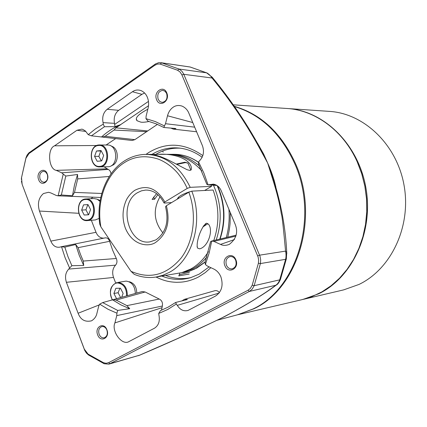 <?xml version="1.0" encoding="UTF-8"?>
<svg xmlns="http://www.w3.org/2000/svg" width="427" height="427" viewBox="0 0 427 427"><rect width="100%" height="100%" fill="white"/><g stroke="black" fill="none" stroke-linecap="round" stroke-linejoin="round"><path stroke-width="0.64" d="M303.629 299.274L343.666 289.88L359.016 284.435C391.233 268.999 411.398 226.411 404.102 185.569C397.009 144.684 364.05 113.294 329.196 111.367L288.044 108.559M287.286 108.511L287.35 108.517C323.746 110.497 358.413 144.102 365.939 187.981C373.678 231.813 352.547 277.411 318.873 293.728L302.828 299.46M205.077 262.13L196.746 268.065L188.44 271.513L155.956 277.043C148.548 278.164 141.294 277.256 134.201 274.321L131.004 271.321L100.895 226.881C96.224 201.763 105.827 174.419 123.969 162.911C134.163 156.17 145.788 154.969 158.849 159.298C166.002 162.287 172.284 166.893 177.707 173.106C183.194 180.199 184.224 182.158 187.25 188.392L190.212 187.341L211.573 186.332L210.986 185.062M171.574 202.601L164.566 203.065L164.027 202.996L164.838 201.982C156.858 188.243 146.872 184.336 134.889 190.261C131.639 192.417 128.895 195.443 126.659 199.34C122.319 208.723 121.887 218.346 125.362 228.205C133.075 246.502 149.402 246.971 155.695 242.376C166.93 234.161 170.49 221.949 166.359 205.745L188.814 192.203C197.087 214.124 193.858 241.191 181.171 257.988C166.615 275.105 149.893 279.546 131.004 271.321M206.892 256.873C202.873 261.868 198.277 265.797 193.111 268.663L183.978 272.341L181.582 272.725L190.736 269.037C197.749 265.124 203.636 259.354 208.387 251.727M169.391 154.344L170.512 154.323C180.984 154.36 190.65 158.268 199.5 166.055M213.468 185.233C221.421 203.257 222.334 221.501 216.206 239.958M213.762 240.545C219.467 223.876 219.254 207.036 213.105 190.026L191.771 191.147L188.814 192.203M199.681 248.829L197.674 248.178C195.449 243.982 200.759 226.625 206.599 223.172L208.84 224.602C213.351 231.092 207.901 246.95 199.681 248.829M189.898 170.442L187.047 169.706L167.122 159.346L160.995 156.81L153.539 154.473L158.054 154.355C173.463 153.09 190.458 158.903 191.408 167.96L191.2 169.807L189.898 170.442M201.811 170.891C191.995 159.97 180.754 154.451 168.083 154.328L158.903 154.35M205.43 223.652L205.494 223.689C205.979 224.079 205.296 224.837 203.444 225.958M156.586 193.65L152.108 199.393L154.558 199.244L157.857 194.68M159.981 196.81C152.829 209.508 153.805 221.538 162.917 232.912M202.846 226.972L207.949 223.593M187.25 188.392L164.838 201.982M124.06 161.155C106.003 172.775 96.144 199.158 99.747 224.127L100.895 226.881M166.359 205.745L165.527 206.737C169.119 221.49 165.975 232.496 156.111 239.755M189.593 191.792C181.891 194.397 177.872 196.799 177.541 198.998M211.573 186.332L204.656 190.469M183.861 272.047L183.978 272.341M153.64 196.97L154.558 199.244M98.706 144.988L107.572 145.025C117.889 144.518 118.615 166.375 108.303 166.727L99.721 166.893C89.168 167.635 88.138 145.559 98.706 144.988L99.432 144.95C109.792 144.438 110.534 166.514 100.174 166.872L99.721 166.893M103.654 155.487L101.717 160.867L97.18 161.294L94.586 156.373L96.497 151.009L101.034 150.55L103.654 155.487M101.338 160.904L98.856 156.351L100.767 151.014L96.497 151.009M98.856 156.351L94.586 156.373M111.426 165.617C119.336 164.032 119.154 147.657 111.201 146.13M93.887 198.534L97.191 199.19L100.009 201.437M99.181 218.378L95.312 219.948M90.54 209.54L88.651 214.776L84.204 215.043L81.653 210.1L83.527 204.88L87.973 204.586L90.54 209.54M83.527 204.88L87.813 204.613L85.939 209.806L88.485 214.722L84.204 215.043M85.939 209.806L81.653 210.1M98.867 218.624L99.187 218.512M100.169 200.493L97.532 199.366M127.337 295.703C127.299 287.819 124.225 283.379 118.114 282.391L126.109 281.11C131.868 281.932 134.948 286.047 135.348 293.461M116.923 298.612L116.539 298.617L113.897 293.466L115.856 288.289L120.473 288.241L123.136 293.402L121.658 297.293M117.601 298.425L116.539 298.617M119.918 288.246L118.092 292.741L113.897 293.466M120.644 297.576L118.092 292.741M136.763 293.061C136.592 286.923 134.142 283.149 129.408 281.745L129.226 281.804M61.531 246.774L64.813 247.126L75.686 244.522L79.209 255.261L83.703 265.461L71.88 265.701L69.601 268.017L65.085 257.657L61.531 246.774L59.641 247.18C55.745 247.703 52.809 245.68 50.829 241.116L39.46 211.045C37.288 203.546 38.627 197.706 43.469 193.532L48.55 192.278L50.941 192.972L56.364 195.507L58.147 195.769L63.239 174.083L61.685 172.807L56.22 170.346C48.459 169.092 47.082 148.585 54.576 145.804L76.951 130.272L81.84 129.141L82.795 129.392L85.411 130.988L88.24 134.67L95.488 128.874L103.27 124.15L103.062 122.624C101.994 116.918 103.366 112.472 107.182 109.28L132.455 91.736C134.948 89.953 137.766 89.558 140.91 90.551C143.947 91.885 146.103 94.148 147.374 97.345C148.74 100.82 148.975 104.455 148.084 108.245L146.125 116.096L145.965 118.658L155.327 121.572L164.438 125.938L165.495 123.702L167.512 115.765C168.526 111.981 170.432 109.12 173.218 107.182C175.807 105.41 178.737 105.042 182.009 106.088C185.233 107.497 187.517 109.872 188.873 113.214L202.494 145.885C204.437 151.708 203.471 156.645 199.596 160.691L198.566 161.929L203.871 173.015L208.066 184.854L213.436 184.133C217.028 184.864 219.606 187.058 221.17 190.698L235.234 224.437C238.282 232.224 236.302 238.874 229.299 244.388C225.952 245.68 223.027 245.685 220.529 244.404L213.879 241.41L211.712 241.058L209.129 253.072L205.376 264.484L207.228 265.968L213.815 269.047C216.964 270.59 219.329 273.2 220.898 276.872C223.508 285.353 221.736 291.737 215.582 296.028L188.035 310.445C183.647 311.55 180.071 309.853 177.306 305.358L176.324 304.029L167.742 309.468L158.711 313.45L158.94 315.158C160.082 321.131 158.62 325.465 154.558 328.155L129.098 341.499C121.962 346.18 111.116 330.92 114.911 322.892L116.758 315.612L116.907 313.172L108.079 309.287L99.667 304.152L98.712 306.148L96.913 313.359C96.262 316.508 94.463 318.996 91.517 320.832C85.048 322.294 80.575 319.77 78.109 313.253L66.404 282.3C64.739 276.909 65.518 272.501 68.742 269.079L69.601 268.017M238.17 314.619L253.019 308.972C297.352 288.604 319.086 216.516 294.406 162.965C280.651 133.299 260.646 114.484 234.386 106.52M257.657 143.424L263.651 154.072L267.644 163.002C271.054 170.624 272.223 174.211 274.31 180.813L275.906 187.111M230.415 313.429L221.277 318.195M149.087 121.481C145.292 122.207 142.554 122.426 140.873 122.149L137.078 120.745C134.612 118.114 138.204 114.271 147.843 109.216M156.01 277.038C162.9 280.293 168.211 282.023 176.532 282.306C181.443 282.199 183.498 282.076 188.424 280.891C192.7 279.653 196.19 278.265 198.897 276.733L205.184 272.661L210.869 267.67M227.698 237.198C229.059 232.096 230.025 225.168 230.094 223.081L230.292 212.582M91.079 198.688L92.883 197.173M115.642 282.909L113.529 277.454C111.949 272.565 112.616 268.466 115.53 265.162C117.121 263.315 117.382 261.089 116.309 258.495L83.27 261.062L80.5 254.476L78.136 247.665L109.606 241.308C108.682 238.757 107.177 237.62 105.079 237.898L60.928 246.806M116.309 258.495L112.595 250.099L109.606 241.308M156.912 153.725L156.191 154.36M156.634 99.747C153.053 91.842 163.616 84.589 166.76 92.883C170.368 100.889 159.698 108.026 156.634 99.747M166.647 93.492L165.046 91.277L162.783 90.348C158.561 91.143 157.013 94.111 158.145 99.251L159.767 101.487L162.068 102.405C166.258 101.578 167.784 98.605 166.647 93.492M224.922 265.786C221.079 257.289 232.507 250.996 235.875 259.84C239.739 268.444 228.194 274.609 224.922 265.786M235.651 260.219C234.412 257.598 232.576 256.376 230.148 256.558C226.465 257.812 225.232 260.694 226.454 265.204C227.708 267.862 229.571 269.079 232.037 268.866C235.672 267.58 236.878 264.697 235.651 260.219M97.666 334.837C94.362 326.906 104.012 321.59 106.915 329.82C110.235 337.842 100.5 343.046 97.666 334.837M106.889 330.071C105.736 327.477 104.076 326.303 101.909 326.554C99 327.733 98.071 330.311 99.123 334.282C100.281 336.903 101.957 338.072 104.151 337.8C107.028 336.604 107.94 334.026 106.889 330.071M38.66 179.708C35.558 172.289 44.525 166.13 47.253 173.885C50.37 181.395 41.318 187.448 38.66 179.708M47.306 174.333L45.726 172.054L43.522 171.248C40.229 172.15 39.081 174.814 40.09 179.223L41.681 181.523L43.917 182.324C47.183 181.395 48.315 178.732 47.306 174.333M180.365 148.185C171.643 147.774 163.461 149.829 155.818 154.36M229.182 314.117L221.869 317.912M274.171 181.555L273.819 180.391M259.552 146.989L267.644 163.002L271.679 173.842M259.579 147.037L262.909 153.234L259.109 146.146L258.5 146.247L267.644 163.002L272.901 179.874L273.766 180.327C281.372 204.944 285.69 229.011 286.725 252.522L286.811 253.654M237.097 309.74L225.04 316.375L210.041 323.57M277.427 284.19L276.44 284.942C266.891 292.175 253.681 300.496 236.798 309.906L227.105 315.275M280.56 279.119L280.411 279.525C278.938 282.701 277.614 284.51 276.44 284.942L275.767 285.257C266.122 292.554 253.024 300.811 236.473 310.029M162.527 151.067L163.215 152.113M259.173 146.269L259.109 146.146C245.658 121.812 230.052 98.872 212.294 77.33L212.032 78.002C229.705 99.432 245.194 122.175 258.5 146.247M212.16 77.159L206.54 72.809C208.515 73.7 210.346 75.43 212.032 78.002L183.797 74.314L260.027 256.317L260.683 259.942L260.401 263.566L254.156 285.69L252.24 289.116L249.389 291.433L109.963 363.697L108.826 364.151L104.156 363.74L88.538 355.002L86.393 353.049L84.727 350.402L22.22 184.571L21.425 181.139M209.732 323.687L177.573 338.579L139.736 355.136M286.4 258.703L280.411 279.525L279.717 279.861C278.858 282.268 277.539 284.062 275.767 285.257L249.389 291.433L248.034 290.248L250.526 288.209L252.208 285.204L258.394 263.262L258.645 260.075L258.063 256.899L181.923 74.922L180.157 72.11L177.691 70.284L160.029 64.029L157.6 64.034L154.9 65.214L29.031 153.517L25.924 158.236L21.521 177.691L25.978 157.744L27.136 155.017L28.849 152.903L155.631 63.836L158.785 62.662L161.561 62.828L178.972 69.035L181.779 71.106L183.567 73.796L183.797 74.314L181.923 74.922M272.901 179.874C276.963 192.673 279.781 204.079 281.356 214.087C281.959 214.717 283.363 227.063 285.556 251.124L286.725 252.522L286.325 259.029L285.62 259.322L279.717 279.861L254.156 285.69L252.208 285.204M21.355 179.356L21.547 177.338M22.22 184.571L84.3 349.131L88.015 354.052L103.51 362.71L106.109 363.292L108.607 362.672L248.034 290.248M108.607 362.672L109.963 363.697L139.624 355.184L108.826 364.151M257.695 255.896L259.6 255.17L285.556 251.124C286.17 253.964 286.191 256.696 285.62 259.322L260.401 263.566L258.394 263.262M102.651 137.104L132.124 140.483L134.847 139.656L157.424 124.364M106.088 145.009L115.674 138.588M111.047 173.832L110.556 171.814L109.488 170.213L104.081 166.818M103.788 238.159C100.281 238.175 97.692 236.227 96.011 232.309L91.341 220.268M161.47 310.237L162.356 306.026C162.879 302.711 161.844 300.384 159.239 299.044L145.159 291.993L142.234 291.529L113.486 299.573M219.414 292.671C218.09 290.931 216.516 290.296 214.706 290.755L184.731 299.247M189.172 274.07L178.801 275.901L179.687 273.798L179.537 273.243M160.83 62.678L190.084 67.002L206.54 72.809L178.972 69.035L177.691 70.284M22.113 184.042L21.521 177.691M107.182 109.28L118.647 110.331C114.895 113.433 113.513 117.767 114.5 123.344L115.018 126.632L120.83 124.561L115.984 127.838L147.496 130.924M134.847 139.656L105.079 136.288L114.073 130.054L146.498 131.681M105.079 136.288L102.411 137.072L91.41 135.813L88.24 134.67M63.239 174.083L65.811 176.063L77.543 174.478L77.703 178.897L109.253 176.484M101.77 193.468L74.485 192.401L77.703 178.897M74.485 192.401L72.467 195.796L61.355 194.979L58.147 195.769M75.686 244.522L78.136 247.665M83.27 261.062L83.703 265.461M68.742 269.079L115.53 265.162M99.667 304.152L102.656 302.594L113.256 299.637L116.123 300.069L145.159 291.993M159.239 299.044L126.936 305.636L116.123 300.069M126.936 305.636L129.728 308.71L117.708 310.434L116.907 313.172M158.711 313.45L160.424 310.648M176.324 304.029L175.577 302.481L187.357 299.551L184.549 299.295L181.785 300.923M177.306 305.358L219.126 293.055M205.376 264.484L205.024 262.263L210.586 241.613L211.712 241.058M216.329 185.094L209.508 184.587M208.066 184.854L206.876 184.384L198.496 164.123L198.566 161.929M164.438 125.938L163.883 127.508L175.929 128.516L173.33 129.119L170.853 128.105M148.036 121.188L145.965 118.658M144.588 93.011L141.913 94.324L132.455 91.736M166.05 275.42L166.856 275.927M189.492 272.282L179.303 274.716M118.647 110.331L141.913 94.324M114.5 123.344L103.062 122.624M91.41 135.813L104.434 126.728L103.27 124.15M165.676 275.479C173.949 278.708 182.361 279.418 190.901 277.603M115.984 127.838L114.073 130.054M120.83 124.561C113.892 127.492 107.497 131.596 101.653 136.859M104.434 126.728L115.018 126.632M77.543 174.478L74.501 184.934L72.467 195.796M112.653 299.898L120.98 304.937L129.728 308.71M188.339 164.08L187.944 163.125L185.419 162.596L177.034 164.368M184.672 162.287L176.458 164.053M190.212 187.341C179.772 166.071 165.035 155.086 146.007 154.387C138.236 154.483 130.988 156.693 124.273 161.016M155.903 239.873L149.834 241.89C128.079 245.53 117.799 203.546 137.601 192.63L141.486 190.821L145.628 190.068C153.245 189.994 159.346 194.248 163.936 202.814M183.637 272.581L189.305 271.241L194.797 269.037L205.157 261.906M155.956 277.043L162.676 275.356L169.135 272.447C192.582 260.294 203.823 221.319 191.771 191.147M219.766 239.104C225.653 221.058 224.773 203.215 217.119 185.574M198.368 162.313C190.693 156.976 182.585 154.312 174.051 154.312L170.512 154.323M99.795 166.359C89.659 167.768 88.213 146.082 98.413 145.5C108.634 143.899 110.097 165.954 99.795 166.359M86.772 220.124C76.833 221.159 75.403 199.735 85.4 199.516C95.413 198.293 96.86 220.081 86.772 220.124M85.71 198.987L85.795 198.982C96.166 197.845 97.73 220.316 87.3 220.599L87.145 220.604C76.556 221.709 75.061 199.222 85.704 198.987L93.977 198.528M112.584 299.919C107.988 293.595 111.308 282.711 117.809 282.962C123.739 283.96 126.659 288.278 126.568 295.916M234.231 106.296C260.918 114.009 281.244 132.893 295.212 162.949C319.876 216.43 298.153 288.428 253.857 308.78L237.481 314.8M357.25 161.913C343.484 130.662 315.073 109.979 286.528 108.458C315.126 109.979 343.559 130.689 357.324 161.929L361.797 173.736L364.909 186.108L366.601 198.822L366.836 211.643L365.619 224.335L362.971 236.665L358.947 248.413L353.641 259.36L347.151 269.336L339.609 278.164L331.16 285.706L321.969 291.849L312.201 296.514L302.022 299.653L312.18 296.519L321.937 291.86L331.117 285.722L339.556 278.185L347.087 269.362L353.572 259.392L358.877 248.439L362.897 236.691L365.544 224.356L366.761 211.659L366.526 198.827L364.834 186.108L361.717 173.725L357.25 161.913M71.88 265.701L67.968 256.622L64.813 247.126M202.846 155.625C184.528 142.832 166.45 141.828 148.607 152.604L146.029 154.387M151.985 154.371C160.733 149.066 170.117 146.995 180.141 148.153C187.896 149.156 195.235 152.199 202.168 157.285M274.31 180.813L273.963 180.829L274.182 181.576M263.651 154.072L262.733 154.131M259.691 146.696L259.333 146.578M207.18 73.022L190.228 67.028L161.561 62.828L160.429 64.119M190.362 67.066L189.476 66.874M84.3 349.131L84.306 349.403M29.031 153.517L29.522 152.37M155.257 64.082L154.9 65.214M88.538 355.002L88.015 354.052M104.156 363.74L103.51 362.71M199.11 274.161L190.645 277.678C180.952 280.432 171.366 279.898 161.892 276.088M148.527 105.72L120.702 124.572M85.886 131.457L76.951 130.272M54.576 145.804L96.732 145.506M107.006 168.841L56.22 170.346M108.335 169.418L61.685 172.807M78.691 213.286L39.46 211.045M50.829 241.116L96.011 232.309M113.529 277.454L66.404 282.3M78.109 313.253L99.16 304.942M110.438 300.491L112.253 299.77M116.758 315.612L162.356 306.026M114.911 322.892L161.908 307.739M213.879 241.41L235.928 236.088M220.529 244.404L234.428 239.574M192.764 122.544L167.512 115.765M194.691 127.166L165.495 123.702M25.978 157.744L25.924 158.236M117.708 310.434L102.656 302.594M61.355 194.979L65.811 176.063M148.457 101.412L114.666 124.401M178.806 198.235L178.401 197.231M176.431 164.037L184.912 162.212L187.944 163.125L190.853 170.17M154.542 154.36L146.007 154.387M220.097 239.024C225.974 221.149 225.152 203.455 217.626 185.942M198.416 162.201C190.736 156.944 182.612 154.312 174.051 154.312M177.627 198.95L177.456 198.528M197.674 248.178L197.044 246.63M95.461 219.937L87.145 220.61M117.195 282.471C110.23 285.498 108.629 291.331 112.381 299.973M237.658 314.758L302.022 299.653M233.174 104.818L286.528 108.458M137.078 120.745L136.352 118.962M199.254 274.081L209.145 266.864M226.289 237.54C228.813 228.45 229.689 219.03 228.909 209.267M238.955 314.405L216.777 320.341M221.992 317.853L223.422 317.17M229.15 314.133L226.913 315.382M271.636 173.709L273.84 180.434M138.225 355.707L139.677 355.189C164.555 344.594 187.965 334.079 209.908 323.634L223.268 317.25M57.672 195.806L100.767 197.482M211.45 241.1L236.168 235.16M216.985 185.483L208.013 184.848M196.612 131.772L173.533 129.141M175.46 302.567L168.067 307.173L160.338 310.669M147.918 121.177L155.924 123.75L163.749 127.433"/></g></svg>
